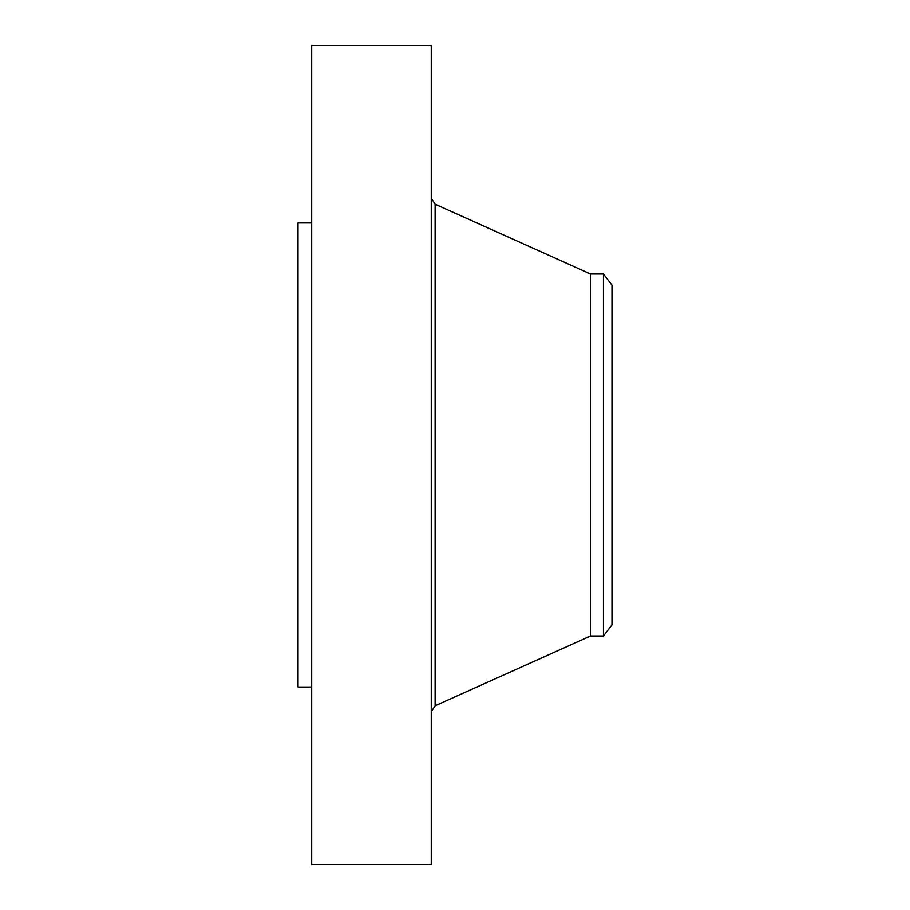 <?xml version="1.0" encoding="UTF-8"?>
<svg xmlns="http://www.w3.org/2000/svg" width="910" height="910" viewBox="0 0 910 910"><rect width="100%" height="100%" fill="white"/><g stroke="black" fill="none" stroke-linecap="round" stroke-linejoin="round"><path stroke-width="1.36" d="M311.675 864.5L311.675 45.5L431.249 45.5L431.249 864.5L311.675 864.5M311.675 687.05L298.025 687.05L298.025 222.95L311.675 222.95M611.975 285.126L611.975 624.874L603.444 635.999L603.444 274.001L611.975 285.126M603.444 635.999L590.544 635.999L590.544 274.001L435.116 204.215L431.249 198.232M590.544 635.999L435.116 705.785L435.116 204.215M603.444 274.001L590.544 274.001M435.116 705.785L431.249 711.768"/></g></svg>
